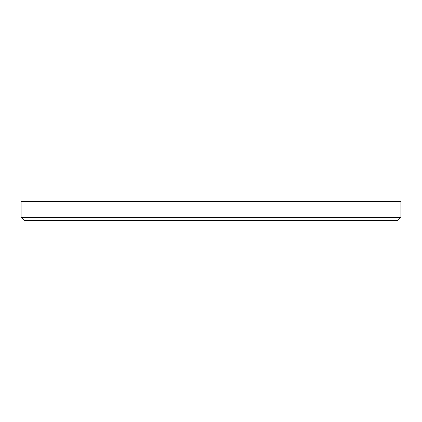 <?xml version="1.0" encoding="UTF-8"?>
<svg xmlns="http://www.w3.org/2000/svg" width="422" height="422" viewBox="0 0 422 422"><rect width="100%" height="100%" fill="white"/><g stroke="black" fill="none" stroke-linecap="round" stroke-linejoin="round"><path stroke-width="0.63" d="M400.9 217.33L397.735 220.495L24.265 220.495L21.1 217.33L400.9 217.33L400.9 201.505L21.1 201.505L21.1 217.33"/></g></svg>
